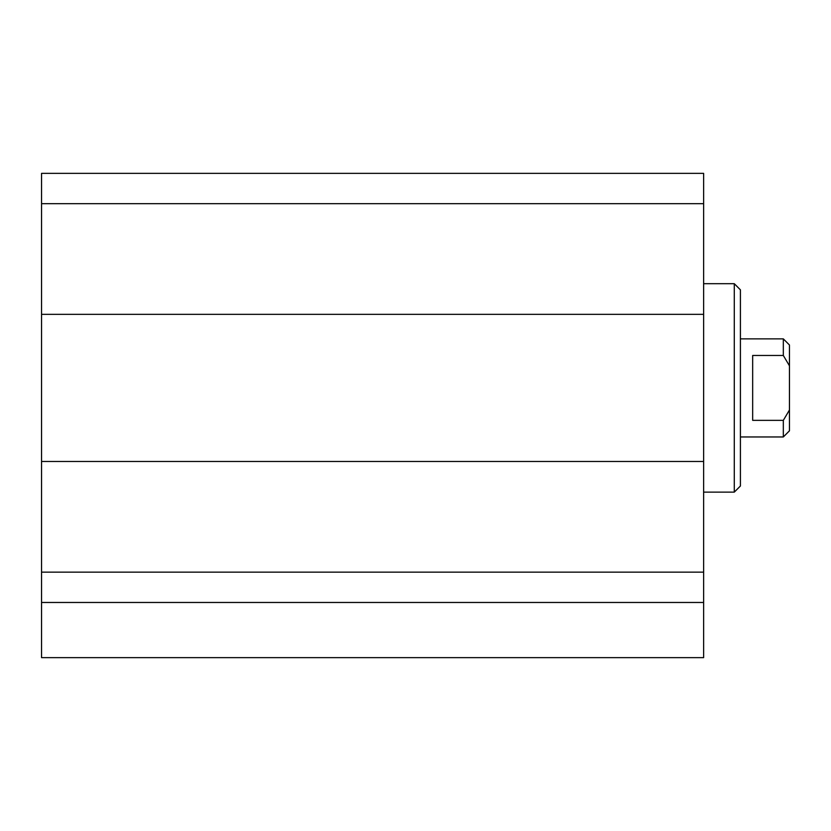 <?xml version="1.0" encoding="UTF-8"?>
<svg xmlns="http://www.w3.org/2000/svg" width="831" height="831" viewBox="0 0 831 831"><rect width="100%" height="100%" fill="white"/><g stroke="black" fill="none" stroke-linecap="round" stroke-linejoin="round"><path stroke-width="1.25" d="M41.55 602.475L41.55 657.643L703.628 657.643L703.628 173.357L41.55 173.357L41.55 602.475L703.628 602.475M740.411 387.911L740.411 289.832L734.282 283.693L734.282 492.129L740.411 486L740.411 387.911M41.55 572.154L703.628 572.154M41.55 461.475L703.628 461.475M41.55 314.347L703.628 314.347M41.55 203.678L703.628 203.678M752.668 420.351L752.668 355.471L783.321 355.471L789.45 365.806L789.45 410.015L783.321 420.351L752.668 420.351M740.411 338.871L783.321 338.871L783.321 355.471M783.321 420.351L783.321 436.961L740.411 436.961M789.45 365.806L789.45 345L783.321 338.871M783.321 436.961L789.45 430.822L789.45 410.015M703.628 492.129L734.282 492.129M703.628 283.693L734.282 283.693"/></g></svg>
